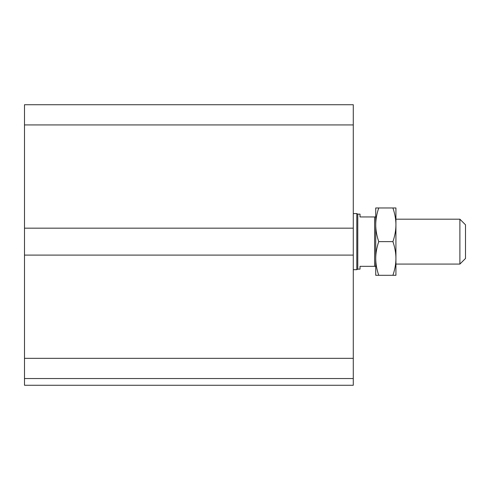 <?xml version="1.0" encoding="UTF-8"?>
<svg xmlns="http://www.w3.org/2000/svg" width="490" height="490" viewBox="0 0 490 490"><rect width="100%" height="100%" fill="white"/><g stroke="black" fill="none" stroke-linecap="round" stroke-linejoin="round"><path stroke-width="0.73" d="M353.284 378.537L24.5 378.537L24.5 385.269L353.284 385.269L353.284 104.731L24.5 104.731L24.5 124.932L353.284 124.932M24.5 378.537L24.5 255.1L353.284 255.1M24.5 255.1L24.5 228.168L353.284 228.168M24.5 228.168L24.5 124.932M459.89 241.631L459.89 264.079L465.5 258.463L465.5 224.8L459.89 219.189L459.89 241.631M374.605 216.948L360.021 216.948L360.021 214.142L357.774 214.142L357.774 269.126L360.021 269.126L360.021 266.321L375.732 266.321L375.732 258.463C375.726 263.761 376.724 269.371 378.733 275.3L375.732 275.3L375.732 216.948L374.605 216.948L374.605 266.321M353.284 213.579L356.806 213.579L356.806 269.69L353.284 269.69M357.774 214.142L356.806 213.579M392.919 241.631C394.928 235.702 395.932 230.092 395.926 224.8L395.926 258.463C395.932 253.171 394.928 247.56 392.919 241.631L378.733 241.631C376.724 247.56 375.726 253.171 375.732 258.463M392.919 207.968L395.926 207.968L395.926 224.8C395.932 219.508 394.928 213.897 392.919 207.968L378.733 207.968C376.724 213.897 375.726 219.508 375.732 224.8L375.732 207.968L378.733 207.968M395.926 275.3L392.919 275.3C394.928 269.371 395.932 263.761 395.926 258.463L395.926 275.3M375.732 224.8C375.726 230.092 376.724 235.702 378.733 241.631M392.919 275.3L378.733 275.3M24.5 358.337L353.284 358.337M395.926 264.079L459.89 264.079M395.926 219.189L459.89 219.189M357.774 269.126L356.806 269.69"/></g></svg>
